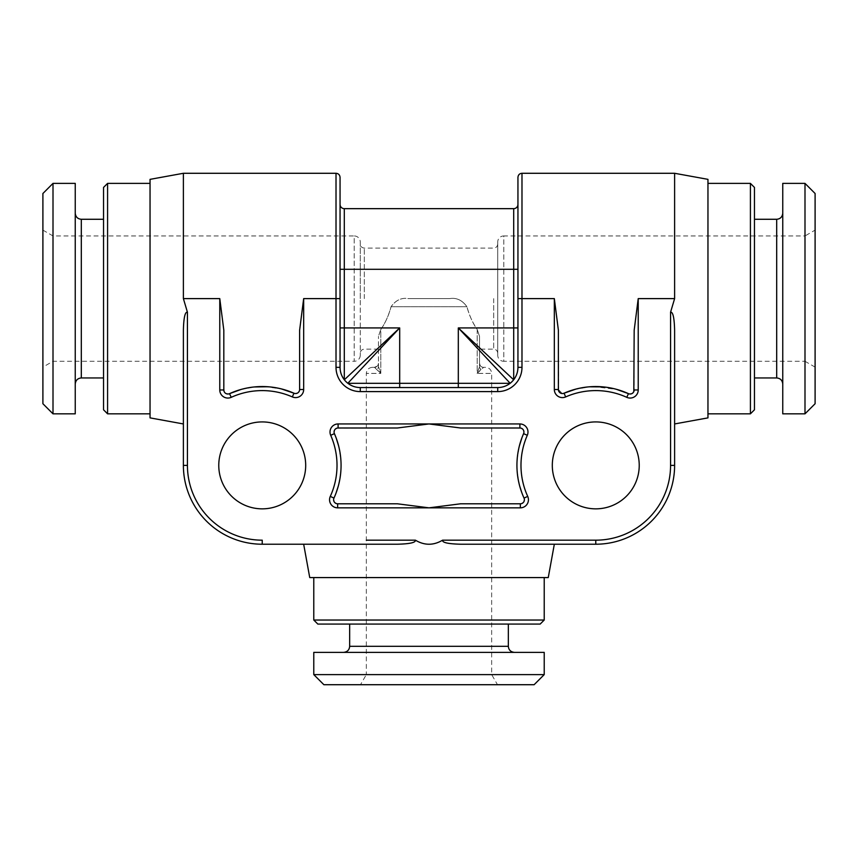 <?xml version="1.0" encoding="UTF-8"?>
<svg xmlns="http://www.w3.org/2000/svg" width="858" height="858" viewBox="0 0 858 858"><rect width="100%" height="100%" fill="white"/><g stroke="black" fill="none" stroke-linecap="round" stroke-linejoin="round"><path stroke-width="0.64" stroke-dasharray="4.29 3.22" d="M517.942 269.305L517.942 204.418L517.942 269.305L513.695 269.305L513.695 327.928L458.311 327.928L510.178 383.29L509.255 383.955M340.058 177.327L340.058 367.342A20.217 20.217 0 0 0 360.274 387.559L497.726 387.559A20.217 20.217 0 0 0 517.942 367.342L517.942 177.327M262.226 544.219A78.839 78.839 0 0 1 183.387 465.39A78.839 78.839 0 0 0 262.226 544.219L262.226 540.175A74.796 74.796 0 0 1 187.43 465.39L187.43 312.205L183.387 298.616L219.777 298.616L219.777 389.972A8.087 8.087 0 0 0 231.22 397.329A74.796 74.796 0 0 1 292.331 396.922A8.087 8.087 0 0 0 303.668 389.511L303.668 298.616L299.624 330.191L299.624 389.511A4.043 4.043 0 0 1 293.962 393.211L295.667 393.554M674.613 465.39A78.839 78.839 0 0 1 595.774 544.219A78.839 78.839 0 0 0 674.613 465.39L670.57 465.39A74.796 74.796 0 0 1 595.774 540.175L442.599 540.175C433.537 545.581 424.463 545.581 415.401 540.175L366.334 540.175M674.613 423.949L674.613 330.191C674.291 317.664 672.94 311.669 670.57 312.205L674.613 298.616L674.613 173.284M218.769 465.39A43.458 43.458 0 0 1 262.226 421.921A43.458 43.458 0 0 1 305.695 465.39A43.458 43.458 0 0 1 262.226 508.848A43.458 43.458 0 0 1 218.769 465.39M639.231 465.39A43.458 43.458 0 0 0 595.774 421.921A43.458 43.458 0 0 0 552.305 465.39A43.458 43.458 0 0 0 595.774 508.848A43.458 43.458 0 0 0 639.231 465.39M336.55 428.292L397.426 427.992L338.106 427.992L397.426 427.992L429 423.949L460.574 427.992L521.439 428.292M336.004 493.189L333.966 498.08C333.236 501.469 334.459 503.378 337.644 503.796L397.426 503.796L337.644 503.796L397.426 503.796L429 507.839L520.356 507.839A8.087 8.087 0 0 0 527.713 496.396A74.796 74.796 0 0 1 527.305 435.285A8.087 8.087 0 0 0 519.894 423.949L338.106 423.949A8.087 8.087 0 0 0 330.695 435.285A74.796 74.796 0 0 1 330.287 496.396A8.087 8.087 0 0 0 337.644 507.839L429 507.839L460.574 503.796L520.356 503.796C523.509 503.431 524.742 501.522 524.034 498.08L524.399 499.742M333.601 499.774L333.966 498.08C343.211 476.726 343.35 455.255 334.406 433.655L334.062 432.046M338.106 423.949L338.106 427.992C334.899 428.442 333.665 430.341 334.406 433.655L336.347 438.535M521.879 437.891L523.595 433.655C524.345 430.362 523.101 428.464 519.894 427.992A4.043 4.043 0 0 1 523.595 433.655C514.65 455.233 514.789 476.705 524.034 498.08L521.707 492.385M334.384 430.437L335.264 429.15M338.631 445.956L340.819 459.169M340.926 460.767L340.873 470.956M340.723 472.683L338.363 485.853M330.695 435.285L334.406 433.655A4.043 4.043 0 0 1 338.106 427.992A4.043 4.043 0 0 0 334.406 433.655A78.839 78.839 0 0 1 333.966 498.08A4.043 4.043 0 0 0 337.644 503.796L336.132 503.496M334.867 502.691L333.976 501.447M524.056 501.383L523.144 502.67M521.889 503.496L520.356 503.796A4.043 4.043 0 0 0 524.034 498.08A78.839 78.839 0 0 1 523.595 433.655L523.938 432.014M519.637 485.875L517.277 472.715M517.149 471.246L517.063 460.918M517.181 459.202L519.358 445.978M522.726 429.139L523.605 430.416M281.392 388.91L267.814 386.744M254.129 386.969L241.119 389.425M240.444 389.618L254.998 386.883M264.661 386.583L281.939 389.049M303.668 544.219L397.426 544.219C409.952 543.908 415.948 542.556 415.401 540.175M554.332 544.219L460.574 544.219C448.08 543.908 442.095 542.567 442.599 540.175M558.676 391.044L558.376 330.191L558.376 389.511L562.333 393.554M674.613 298.616L638.223 298.616L638.223 389.972A8.087 8.087 0 0 1 626.78 397.329A74.796 74.796 0 0 0 565.669 396.922A8.087 8.087 0 0 1 554.332 389.511L554.332 298.616L558.376 330.191L558.376 389.511A4.043 4.043 0 0 0 564.038 393.211L562.376 393.554L564.038 393.211A78.839 78.839 0 0 1 628.464 393.65L631.627 393.725M560.757 393.2L559.491 392.299M616.226 389.253L603.002 386.883M589.371 386.808L576.061 389.049M630.104 394.004L628.464 393.65A4.043 4.043 0 0 0 634.18 389.972L634.18 330.191L633.869 391.516M633.011 392.803L631.724 393.683M638.223 298.616L634.18 330.191L634.18 389.972L638.223 389.972M631.713 393.693L633.815 391.634M573.938 389.629L590.186 386.744M593.35 386.583L616.881 389.425M617.545 389.618L628.464 393.65L626.78 397.329M309.738 577.573L548.262 577.573M187.43 312.205C185.049 311.776 183.698 317.771 183.387 330.191L183.387 423.949M224.131 391.527L223.82 330.191L224.185 391.634M219.777 389.972L223.82 389.972L223.82 330.191L219.777 298.616M183.387 173.284L183.387 298.616M295.645 393.554L293.962 393.211A78.839 78.839 0 0 0 229.536 393.65A78.839 78.839 0 0 1 293.962 393.211L292.331 396.922M223.82 389.972A4.043 4.043 0 0 0 229.536 393.65A4.043 4.043 0 0 1 223.82 389.972M150.043 179.354L150.043 417.878M150.043 298.616L150.043 183.387L150.043 298.616M107.582 183.387L107.582 413.835M103.539 409.792L103.539 187.43M75.247 413.835L75.247 183.387M53.003 413.835L53.003 183.387M42.9 193.5L42.9 403.732M42.9 230.116L53.003 235.95L354.204 235.95L354.204 361.282L53.003 361.282L42.9 367.117M360.274 355.212A6.06 6.06 180 0 1 354.204 361.282L354.204 235.95A6.06 6.06 0 0 1 360.274 242.01L360.274 355.212L360.274 242.01M360.274 298.616L360.274 244.037L360.274 298.616M360.499 684.716L429 684.716L360.499 684.716L366.334 674.613L491.666 674.613L366.334 674.613L366.334 373.412L380.791 373.412L380.791 329.451C385.414 322.79 388.835 315.208 391.076 306.703C388.406 316.13 384.985 323.713 380.791 329.451L378.464 336.379L380.791 329.451L380.791 373.412L374.42 367.342C371.739 367.342 371.739 367.342 374.42 367.342A4.043 4.043 0 0 0 378.464 363.299A4.043 4.043 0 0 1 374.42 367.342L377.381 366.055M372.404 367.342C368.683 367.739 366.656 369.755 366.334 373.412L380.791 373.412L378.464 366.613L380.791 373.412L376.973 369.337A4.043 3.507 0 0 0 378.464 366.613L378.464 336.379L378.464 366.613A4.043 3.496 0 0 1 376.973 369.337L374.42 367.342M479.804 364.757L479.536 366.613A4.043 3.496 180 0 0 481.027 369.337L483.58 367.342A4.043 4.043 180 0 1 479.536 363.299A4.043 4.043 180 0 0 483.58 367.342L485.596 367.342L483.58 367.342L477.209 373.412L477.209 329.451C472.597 322.812 469.176 315.229 466.924 306.703C469.583 316.109 473.005 323.691 477.209 329.451L479.536 336.379L477.209 329.451L477.209 373.412L491.666 373.412L491.666 674.613L497.501 684.716L429 684.716L497.501 684.716M479.536 336.379L479.536 366.613L479.536 336.379M449.613 298.616L408.387 298.616C401.565 297.458 395.795 300.15 391.076 306.703C395.752 300.15 401.523 297.458 408.387 298.616L449.613 298.616C456.424 297.447 462.194 300.15 466.924 306.703C462.248 300.15 456.477 297.458 449.613 298.616L408.387 298.616L449.613 298.616M323.884 684.716L534.116 684.716M313.781 674.613L544.219 674.613M544.219 652.37L313.781 652.37M317.825 624.066L540.175 624.066M313.781 620.034L544.219 620.034M429 577.573L544.219 577.573L429 577.573M480.083 365.336L479.536 363.299L479.536 366.613A4.043 3.496 180 0 0 481.027 369.337L477.209 373.412L479.536 366.613L477.209 373.412L491.666 373.412C491.344 369.755 489.317 367.739 485.596 367.342M378.464 363.299L378.464 366.613L378.464 363.299L378.024 365.133M497.726 298.616L497.726 244.037L497.726 298.616M497.726 355.212L497.726 242.01L497.726 355.212A6.06 6.06 180 0 0 503.796 361.282L503.796 235.95A6.06 6.06 -0 0 0 497.726 242.01M815.1 367.117L804.997 361.282L804.997 298.616L804.997 361.282L503.796 361.282L503.796 235.95L804.997 235.95L804.997 298.616L804.997 235.95L815.1 230.116L815.1 367.117L815.1 230.116M815.1 403.732L815.1 193.5M804.997 413.835L804.997 183.387M782.753 183.387L782.753 413.835M754.461 187.43L754.461 409.792M750.418 413.835L750.418 183.387M707.957 298.616L707.957 183.387L707.957 298.616M707.957 417.878L707.957 179.354M303.668 298.616L340.058 298.616L340.058 367.342L340.058 204.418L340.058 269.305L344.305 269.305L344.305 208.655L513.695 208.655L513.695 269.305L344.305 269.305L344.305 327.928L399.689 327.928L344.326 379.794L343.693 378.914M508.311 384.566L507.293 385.156M506.145 385.725L504.804 386.282M503.228 386.797L501.458 387.215M514.36 378.839L512.934 380.662M511.068 382.539L514.564 378.539M517.61 370.978L517.213 372.726M516.709 374.303L516.151 375.665M515.572 376.855L514.972 377.895M514.864 378.078L515.679 376.63M515.915 376.169L516.752 374.185M516.87 373.863L517.846 369.348M501.351 387.237L503.871 386.604M504.654 386.336L506.896 385.36M507.228 385.188L508.29 384.588M509.244 383.955L510.167 383.279M343.136 378.078L342.599 377.166M342.085 376.169L341.591 375.075M341.13 373.863L340.733 372.533M340.401 371.042L340.154 369.348M340.09 368.468L340.133 369.144M348.756 383.955L346.943 382.55M345.077 380.684L349.238 384.287M356.649 387.237L354.912 386.84M353.346 386.336L351.973 385.778M350.772 385.188L349.71 384.588M349.689 384.566L351.169 385.392M351.855 385.725L354.129 386.604M354.772 386.797L358.236 387.462M340.143 369.187L341.248 374.185M341.291 374.303L342.321 376.641M342.428 376.855L343.028 377.895M343.64 378.839L344.337 379.783L344.305 327.928L340.058 327.928M340.058 204.418A4.247 4.247 0 0 0 344.305 208.655A4.247 4.247 0 0 1 340.058 204.418M510.124 383.311L399.689 383.311L399.689 327.928L347.833 383.279M399.689 387.559L497.726 387.559L399.689 387.559L399.689 383.311L347.876 383.311M458.311 387.559L458.311 327.928L513.695 379.74M517.942 204.418A4.247 4.247 0 0 1 513.695 208.655A4.247 4.247 0 0 0 517.942 204.418M517.942 327.928L513.695 327.928L513.695 379.794M521.986 173.284L521.986 298.616L517.942 298.616M336.014 173.284L336.014 367.342A24.26 24.26 0 0 0 360.274 391.602L497.726 391.602A24.26 24.26 0 0 0 521.986 367.342L517.942 367.342M521.986 367.342L521.986 298.616L554.332 298.616M670.57 312.205L670.57 361.282M519.894 423.949L519.894 427.992M337.644 507.839L337.644 503.796A4.043 4.043 0 0 1 333.966 498.08A78.839 78.839 0 0 0 334.406 433.655M554.332 389.511L558.376 389.511M565.669 396.922L564.038 393.211M520.356 507.839L520.356 503.796A4.043 4.043 0 0 0 524.034 498.08A78.839 78.839 0 0 1 523.595 433.655L527.305 435.285M595.774 540.175L595.774 544.219M187.43 465.39L183.387 465.39M231.22 397.329L229.536 393.65M303.668 389.511L299.624 389.511M81.306 219.273L81.306 377.96M364.318 298.616L364.318 248.08L364.318 298.616M493.682 298.616L493.682 349.152L493.682 298.616M391.076 306.703L466.924 306.703L391.076 306.703M349.656 646.31L508.344 646.31M776.694 377.96L776.694 219.273M336.014 367.342L340.058 367.342M360.274 391.602L360.274 387.559M497.726 391.602L497.726 387.559M527.713 496.396L524.034 498.08M330.287 496.396L333.966 498.08M497.726 244.037C497.468 246.514 496.117 247.865 493.682 248.08L364.318 248.08C361.883 247.865 360.532 246.514 360.274 244.037M378.464 349.152L364.318 349.152C361.883 349.367 360.532 350.718 360.274 353.196M497.726 353.196C497.468 350.718 496.117 349.367 493.682 349.152L479.536 349.152M479.536 363.299L479.536 366.613"/><path stroke-width="1.29" d="M517.942 298.616L521.986 298.616L521.986 173.284C519.551 173.498 518.211 174.85 517.942 177.327L517.942 367.342A20.217 20.217 0 0 1 497.726 387.559L360.274 387.559A20.217 20.217 0 0 1 340.058 367.342L340.058 177.327C339.789 174.85 338.449 173.498 336.014 173.284L336.014 298.616L340.058 298.616L340.058 269.305L344.305 269.305L344.305 379.74M519.894 423.949A8.087 8.087 0 0 1 527.305 435.285L523.595 433.655A4.043 4.043 0 0 0 519.894 427.992L519.894 423.949L429 423.949L460.574 427.992L519.894 427.992A4.043 4.043 0 0 1 523.595 433.655A78.839 78.839 0 0 0 524.034 498.08A4.043 4.043 0 0 1 520.356 503.796L460.574 503.796L429 507.839L337.644 507.839A8.087 8.087 0 0 1 330.287 496.396A74.796 74.796 0 0 0 330.695 435.285A8.087 8.087 0 0 1 338.106 423.949L429 423.949L397.426 427.992L338.106 427.992A4.043 4.043 0 0 0 334.406 433.655A78.839 78.839 0 0 1 333.966 498.08A4.043 4.043 0 0 0 337.644 503.796L397.426 503.796L429 507.839L520.356 507.839L520.356 503.796M670.57 312.205L674.613 298.616L674.613 173.284L707.957 179.354L707.957 417.878L674.613 423.949L674.613 465.39L674.613 330.191C674.302 317.771 672.951 311.776 670.57 312.205L670.57 465.39L674.613 465.39A78.839 78.839 0 0 1 595.774 544.219L554.332 544.219L548.262 577.573L309.738 577.573L303.668 544.219L262.226 544.219L397.426 544.219C409.845 543.918 415.84 542.567 415.401 540.175C424.463 545.581 433.537 545.581 442.599 540.175L595.774 540.175A74.796 74.796 0 0 0 670.57 465.39L670.57 361.282M187.43 312.205L187.43 465.39L183.387 465.39L183.387 330.191C183.709 317.664 185.06 311.669 187.43 312.205L183.387 298.616L219.777 298.616L223.82 330.191L223.82 389.972A4.043 4.043 0 0 0 229.536 393.65L240.444 389.618M218.769 465.39A43.458 43.458 0 0 1 262.226 421.921A43.458 43.458 0 0 1 305.695 465.39A43.458 43.458 0 0 1 262.226 508.848A43.458 43.458 0 0 1 218.769 465.39M639.231 465.39A43.458 43.458 0 0 0 595.774 421.921A43.458 43.458 0 0 0 552.305 465.39A43.458 43.458 0 0 0 595.774 508.848A43.458 43.458 0 0 0 639.231 465.39M334.062 432.046L334.384 430.437M335.264 429.15L336.55 428.292M336.347 438.535L338.631 445.956M340.819 459.169L340.926 460.767M340.873 470.956L340.723 472.683M338.363 485.853L336.004 493.189M336.132 503.496L334.867 502.691M333.976 501.447L333.601 499.774M524.399 499.742L524.056 501.383M523.144 502.67L521.889 503.496M521.707 492.385L519.637 485.875M517.277 472.715L517.149 471.246M517.063 460.918L517.181 459.202M519.358 445.978L521.879 437.891M521.439 428.292L522.726 429.139M523.605 430.416L523.938 432.014M281.939 389.049L293.962 393.211L281.392 388.91M267.814 386.744L254.129 386.969M241.119 389.425L229.536 393.65A78.839 78.839 0 0 1 293.962 393.211A78.839 78.839 0 0 0 229.536 393.65L231.22 397.329A8.087 8.087 0 0 1 219.777 389.972L219.777 298.616M254.998 386.883L264.661 386.583M183.387 465.39A78.839 78.839 0 0 0 262.226 544.219A78.839 78.839 0 0 1 183.387 465.39L183.387 423.949L150.043 417.878L150.043 179.354L183.387 173.284L183.387 298.616M595.774 540.175L595.774 544.219L460.574 544.219C448.048 543.908 442.052 542.556 442.599 540.175M633.815 391.634L634.18 330.191L638.223 298.616L638.223 389.972A8.087 8.087 0 0 1 626.78 397.329A74.796 74.796 0 0 0 565.669 396.922A8.087 8.087 0 0 1 554.332 389.511L554.332 298.616L558.376 330.191L558.376 389.511A4.043 4.043 0 0 0 564.038 393.211L573.938 389.629M562.333 393.554L560.757 393.2M559.491 392.299L558.676 391.044M638.223 389.972L634.18 389.972A4.043 4.043 0 0 1 628.464 393.65L616.226 389.253M603.002 386.883L589.371 386.808M576.061 389.049L564.038 393.211A78.839 78.839 0 0 1 628.464 393.65L626.78 397.329M633.869 391.516L633.011 392.803M631.724 393.683L630.104 394.004M590.186 386.744L593.35 386.583M616.881 389.425L617.545 389.618M295.667 393.554L297.243 393.2M298.53 392.288L299.324 391.044L298.53 392.288M226.276 393.683L228.035 394.004M227.928 394.004L226.287 393.693M297.286 393.179L295.645 393.554M303.668 389.511L299.624 389.511L299.624 330.191L303.668 298.616L303.668 389.511A8.087 8.087 0 0 1 292.331 396.922A74.796 74.796 0 0 0 231.22 397.329M299.624 389.511A4.043 4.043 0 0 1 293.962 393.211L292.331 396.922M150.043 413.835L107.582 413.835L107.582 183.387L150.043 183.387M107.582 183.387L103.539 187.43L103.539 409.792L107.582 413.835M75.247 183.387L75.247 413.835L53.003 413.835L53.003 183.387L75.247 183.387M53.003 413.835L42.9 403.732L42.9 193.5L53.003 183.387M534.116 684.716L323.884 684.716L313.781 674.613L544.219 674.613L534.116 684.716M313.781 674.613L313.781 652.37L544.219 652.37L544.219 674.613M540.175 624.066L317.825 624.066L313.781 620.034L544.219 620.034L540.175 624.066M815.1 298.616L815.1 403.732L804.997 413.835L804.997 183.387L815.1 193.5L815.1 298.616M804.997 413.835L782.753 413.835L782.753 183.387L804.997 183.387M750.418 183.387L754.461 187.43L754.461 409.792L750.418 413.835L750.418 183.387L707.957 183.387M509.255 383.955L508.311 384.566M507.293 385.156L506.145 385.725M504.804 386.282L503.228 386.797M501.458 387.215L499.581 387.473M512.934 380.662L511.068 382.539M517.867 369.144L517.61 370.978M517.213 372.726L516.709 374.303M516.151 375.665L515.572 376.855M514.972 377.895L514.36 378.839M499.538 387.484L501.351 387.237M503.871 386.604L504.654 386.336M508.29 384.588L509.244 383.955M343.693 378.914L343.136 378.078M342.599 377.166L342.085 376.169M341.591 375.075L341.13 373.863M340.733 372.533L340.401 371.042M340.154 369.348L340.09 368.468M346.943 382.55L345.077 380.684M358.462 387.484L356.649 387.237M354.912 386.84L353.346 386.336M351.973 385.778L350.772 385.188M349.71 384.588L348.756 383.955M351.169 385.392L351.855 385.725M354.129 386.604L354.772 386.797M343.028 377.895L343.64 378.839M340.058 204.418A4.247 4.247 0 0 0 344.305 208.655L344.305 269.305L513.695 269.305L513.695 208.655L344.305 208.655M517.942 204.418A4.247 4.247 0 0 1 513.695 208.655M347.822 383.29L399.689 327.928L344.326 379.794M510.178 383.29L458.311 327.928L513.674 379.794M554.332 298.616L521.986 298.616L521.986 367.342L517.942 367.342A20.217 20.217 0 0 1 497.726 387.559L497.726 391.602L360.274 391.602A24.26 24.26 0 0 1 336.014 367.342L336.014 298.616L303.668 298.616M366.334 540.175L415.401 540.175M521.986 367.342A24.26 24.26 0 0 1 497.726 391.602M674.613 298.616L638.223 298.616M187.43 465.39A74.796 74.796 0 0 0 262.226 540.175L262.226 544.219M527.305 435.285A74.796 74.796 0 0 0 527.713 496.396A8.087 8.087 0 0 1 520.356 507.839M337.644 507.839L337.644 503.796M330.287 496.396L333.966 498.08M330.695 435.285L334.406 433.655M338.106 423.949L338.106 427.992M565.669 396.922L564.038 393.211M554.332 389.511L558.376 389.511M523.595 433.655A78.839 78.839 0 0 0 524.034 498.08L527.713 496.396M219.777 389.972L223.82 389.972M103.539 377.96L81.306 377.96L81.306 219.273C77.66 218.951 75.633 216.924 75.247 213.213M508.344 624.066L508.344 646.31L349.656 646.31C349.335 649.956 347.308 651.983 343.597 652.37M754.461 219.273L776.694 219.273L776.694 377.96C780.34 378.281 782.367 380.309 782.753 384.019M336.014 367.342L340.058 367.342M360.274 391.602L360.274 387.559M340.058 327.928L399.689 327.928L399.689 383.311L458.311 383.311L458.311 327.928L513.695 327.928L513.695 269.305L517.942 269.305M517.942 327.928L513.695 327.928L513.695 379.74M347.876 383.311L399.689 383.311L399.689 387.559M458.311 387.559L458.311 383.311L510.124 383.311M674.613 173.284L521.986 173.284M183.387 173.284L336.014 173.284M103.539 219.273L81.306 219.273M81.306 377.96C77.66 378.281 75.633 380.309 75.247 384.019M508.344 646.31C508.665 649.956 510.692 651.983 514.403 652.37M349.656 624.066L349.656 646.31M544.219 577.573L544.219 620.034M313.781 577.573L313.781 620.034M776.694 219.273C780.34 218.951 782.367 216.924 782.753 213.213M754.461 377.96L776.694 377.96M707.957 413.835L750.418 413.835"/></g></svg>
